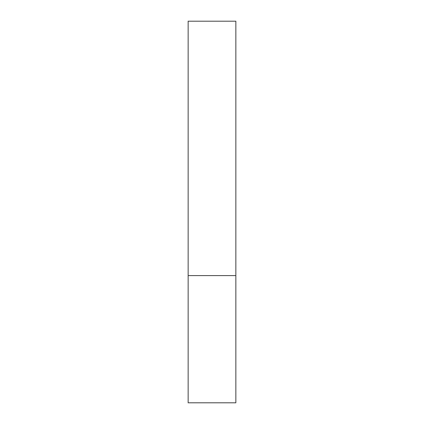 <?xml version="1.0" encoding="UTF-8"?>
<svg xmlns="http://www.w3.org/2000/svg" width="424" height="424" viewBox="0 0 424 424"><rect width="100%" height="100%" fill="white"/><g stroke="black" fill="none" stroke-linecap="round" stroke-linejoin="round"><path stroke-width="0.64" d="M235.85 275.6L188.15 275.6L235.85 275.6L235.85 21.2L188.15 21.2L188.15 402.8L235.85 402.8L235.85 275.6"/></g></svg>

